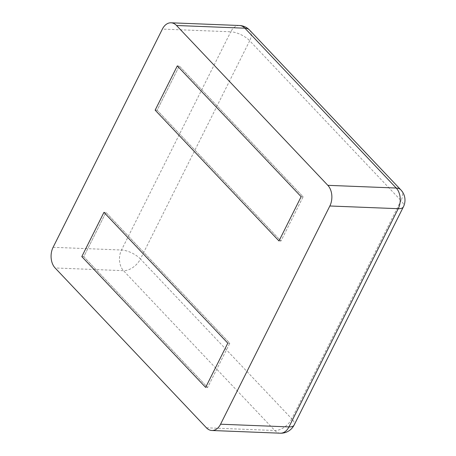 <?xml version="1.0" encoding="UTF-8"?>
<svg xmlns="http://www.w3.org/2000/svg" width="456" height="456" viewBox="0 0 456 456"><rect width="100%" height="100%" fill="white"/><g stroke="black" fill="none" stroke-linecap="round" stroke-linejoin="round"><path stroke-width="0.34" stroke-dasharray="2.28 1.71" d="M301.137 196.701L303.12 196.781L179.282 65.972L157.126 110.221L155.148 110.141L157.126 110.221L280.959 241.024L157.126 110.221L179.282 65.972L177.304 65.892L179.282 65.972L303.12 196.781L280.959 241.024L278.981 240.95L280.959 241.024L303.12 196.781L301.137 196.701M227.8 343.157L229.778 343.237L105.946 212.428L83.79 256.671L81.806 256.597L83.79 256.671L207.622 387.48L83.79 256.671L105.946 212.428L103.962 212.348L105.946 212.428L229.778 343.237L207.622 387.48L205.639 387.4L207.622 387.48L229.778 343.237L227.8 343.157M400.927 189.964A14.831 9.052 -43.4 0 1 401.012 200.589L249.7 40.755L140.425 258.974L291.737 418.807L401.012 200.589A14.831 6.013 26.6 0 1 403.417 206.802M249.614 30.13A14.831 9.052 -43.4 0 1 249.7 40.755A14.831 6.013 -153.4 0 0 230.764 31.789L121.49 250.013A14.831 10.095 -87.7 0 0 123.496 270.67L274.808 430.504A14.831 10.095 -87.7 0 0 280.292 433.2M239.428 25.502A14.831 10.095 -87.7 0 0 230.764 31.789L162.376 29.087M53.101 247.306L121.49 250.013A14.831 6.013 -153.4 0 1 140.425 258.974A14.831 9.052 136.6 0 1 123.496 270.67L55.108 267.963M206.42 427.796L274.808 430.504A14.831 9.052 136.6 0 0 291.737 418.807A14.831 6.013 26.6 0 1 294.143 425.02"/><path stroke-width="0.68" d="M220.567 424.211L329.848 205.987A14.831 10.095 92.3 0 0 327.835 185.33L176.523 25.496A14.831 10.095 -87.7 0 0 171.04 22.8A14.831 10.095 -87.7 0 0 162.376 29.087L53.101 247.306A14.831 10.095 92.3 0 0 55.108 267.963L206.42 427.796A14.831 10.095 -87.7 0 0 211.903 430.498A14.831 10.095 -87.7 0 0 220.567 424.211L288.956 426.913L398.236 208.694A14.831 10.095 -87.7 0 0 396.224 188.037L244.912 28.204A14.831 9.052 -43.4 0 1 249.614 30.13A14.831 14.831 0 0 0 239.428 25.502A14.831 10.095 -87.7 0 1 244.912 28.204L176.523 25.496M301.137 196.701L177.304 65.892L155.148 110.141L278.981 240.95L155.148 110.141L177.304 65.892L301.137 196.701L278.981 240.95L301.137 196.701M227.8 343.157L103.962 212.348L81.806 256.597L205.639 387.4L81.806 256.597L103.962 212.348L227.8 343.157L205.639 387.4L227.8 343.157M327.835 185.33L396.224 188.037A14.831 9.052 -43.4 0 1 400.927 189.964L249.614 30.13M329.848 205.987L398.236 208.694A14.831 6.013 26.6 0 0 403.417 206.802A14.831 14.831 0 0 0 400.927 189.964M211.903 430.498L280.292 433.2A14.831 10.095 -87.7 0 0 288.956 426.913A14.831 6.013 26.6 0 0 294.143 425.02L403.417 206.802M171.04 22.8L239.428 25.502M280.292 433.2A14.831 14.831 0 0 0 294.143 425.02"/></g></svg>
